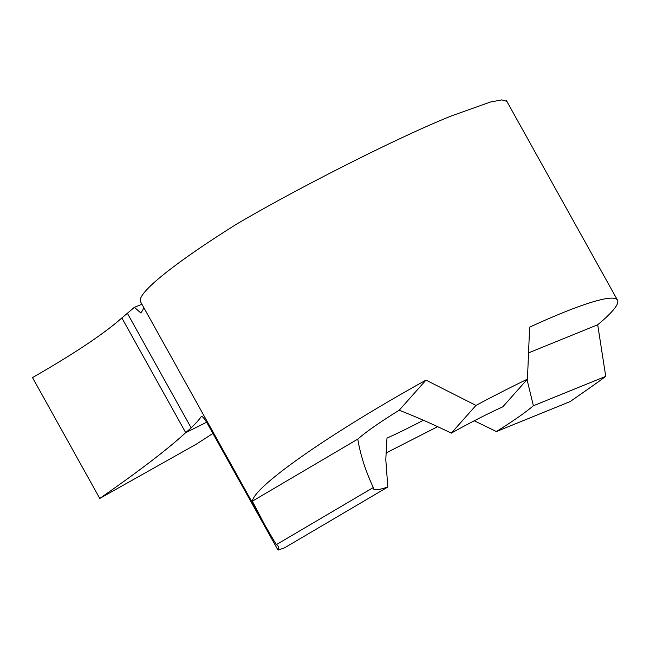 <?xml version="1.0" encoding="UTF-8"?>
<svg xmlns="http://www.w3.org/2000/svg" width="650" height="650" viewBox="0 0 650 650"><rect width="100%" height="100%" fill="white"/><g stroke="black" fill="none" stroke-linecap="round" stroke-linejoin="round"><path stroke-width="0.97" d="M141.928 304.257L134.404 307.312L121.859 317.947L185.705 432.656L206.635 422.224L185.705 432.656L191.157 427.871C195.804 423.369 199.087 419.721 201.013 416.926L201.053 416.861C201.849 415.626 203.832 417.633 207.009 422.882L278.013 550.111L284.489 547.869L387.814 487.021L385.799 459.542L386.986 438.084A96.265 10.733 150.9 0 0 423.369 420.241M527.036 379.584L533.39 405.754A96.265 10.733 150.9 0 1 496.413 431.543L474.256 420.786M264.851 525.102L140.562 301.795A208.764 23.27 -29.1 0 1 237.071 223.844C301.267 186.144 402.553 135.224 452.522 115.513L490.482 102.017L501.865 99.889L506.821 101.311M528.669 352.82L597.707 324.764A208.764 23.27 150.9 0 0 617.5 300.154A208.764 23.27 150.9 0 0 562.388 312.902A208.764 23.27 150.9 0 0 529.62 327.169L527.451 379.113L502.799 406.835A96.265 10.733 150.9 0 0 451.319 433.128C432.721 424.141 415.35 416.512 399.206 410.239L426.002 380.112L475.971 405.413L451.319 433.128M597.707 324.764L605.743 376.35L533.39 405.754M496.413 431.543L570.156 401.57L588.648 388.676A208.764 23.27 150.9 0 0 605.743 376.35M373.311 487.532L276.307 544.659L264.761 524.932L252.354 501.207L357.793 439.116C360.384 454.837 365.552 470.982 373.311 487.532A96.265 10.733 150.9 0 0 373.392 488.784A96.265 10.733 150.9 0 0 387.814 487.021M527.451 379.113A208.764 23.27 150.9 0 0 475.971 405.413M276.307 544.659A208.764 23.27 150.9 0 0 276.827 544.903A231.961 25.854 -29.1 0 1 278.119 546.163A231.961 25.854 -29.1 0 1 278.013 550.111M99.767 498.436C139.344 470.892 167.993 448.971 185.705 432.656L121.859 317.947C103.911 333.84 74.124 353.722 32.5 377.585L99.767 498.436L196.17 444.267L212.924 433.461M134.404 307.312L140.839 312.975A231.961 25.854 150.9 0 0 143.764 307.556M385.897 453.05L437.653 426.668M399.206 410.239A96.265 10.733 150.9 0 0 357.793 439.116M426.002 380.112A208.764 23.27 150.9 0 0 252.354 501.207M32.5 377.585C68.778 356.801 96.208 338.926 114.806 323.944L121.859 317.947L185.705 432.656C168.009 448.971 139.36 470.892 99.767 498.436L32.5 377.585M127.506 313.511L191.157 427.871M506.317 100.401L617.5 300.154"/></g></svg>
